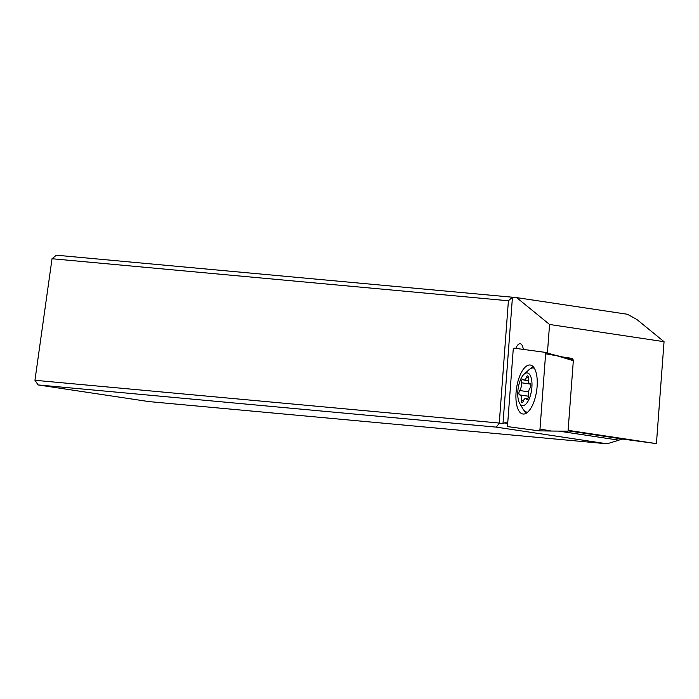 <?xml version="1.0" encoding="UTF-8"?>
<svg xmlns="http://www.w3.org/2000/svg" width="699" height="699" viewBox="0 0 699 699"><rect width="100%" height="100%" fill="white"/><g stroke="black" fill="none" stroke-linecap="round" stroke-linejoin="round"><path stroke-width="1.05" d="M539.995 429.029A1.651 0.673 98.6 0 1 539.051 430.855L508.024 426.661A1.651 0.673 98.6 0 1 507.649 426.224A1.651 0.673 98.6 0 1 507.561 425.219L513.188 349.989A1.651 0.673 98.6 0 1 514.132 348.163L545.159 352.357A1.651 0.673 98.6 0 1 545.203 352.366A1.651 0.673 98.6 0 1 545.535 352.803A1.651 0.673 98.6 0 1 545.622 353.799L539.995 429.029A1.651 0.673 98.6 0 1 539.086 430.864A1.651 0.673 98.6 0 1 539.051 430.855L508.024 426.661A1.651 0.673 98.6 0 1 507.649 426.224A1.651 0.673 98.6 0 1 507.561 425.219L513.188 349.989A1.651 0.673 98.6 0 1 514.132 348.163L545.159 352.357A1.651 0.673 98.6 0 1 545.535 352.803A1.651 0.673 98.6 0 1 545.622 353.799L539.995 429.029L551.424 431.047L568.051 431.169L573.329 360.675L557.051 355.817L545.622 353.799M531.956 406.294A24.762 10.136 -81.4 0 0 537.225 380.457A24.762 10.136 -81.4 0 0 530.27 365.027A24.762 10.136 -81.4 0 0 521.227 372.724A24.762 10.136 -81.4 0 0 515.949 398.561A24.762 10.136 -81.4 0 0 522.904 414A24.762 10.136 -81.4 0 0 531.956 406.294M530.602 368.574A24.762 10.136 98.6 0 1 533.084 366.582M526.05 413.336A24.762 10.136 98.6 0 1 524.267 410.697M664.05 341.697L636.868 319.495L627.431 314.27L516.657 297.617L549.563 324.476L664.05 341.697L656.422 443.629L623.805 439.217A41.267 16.89 98.6 0 0 618.956 440.178L558.623 431.1M34.95 380.282L52.032 258.735L508.409 300.771L499.269 423.052L34.95 380.282L38.096 384.931L148.87 401.584L607.055 443.795L618.956 440.178M508.409 300.771L512.446 297.224L56.331 255.205L52.032 258.735M507.806 421.96A41.267 16.89 -81.4 0 0 504.468 422.956L502.983 423.716L499.348 423.166L496.29 427.133L38.096 384.931M502.983 423.716L512.446 297.224L516.657 297.617M523.551 349.439L522.599 346.459A10.319 4.22 -81.4 0 0 520.283 343.707A10.319 4.22 -81.4 0 0 515.845 348.399M547.422 353.012L549.563 324.476M607.055 443.795L496.29 427.133M568.112 430.348L656.422 443.629M560.31 356.796L572.394 358.43L572.988 360.579M572.394 358.43L561.97 356.857L552.647 354.542M559.349 356.507L561.97 356.857M527.771 412.087A22.281 9.122 98.6 0 1 526.775 412.078A22.281 9.122 98.6 0 1 523.079 409.125L519.68 403.393A16.505 6.754 98.6 0 1 518.719 401.182A16.505 6.754 98.6 0 1 524.075 374.21A16.505 6.754 98.6 0 1 531.03 377.329A16.505 6.754 98.6 0 1 529.126 399.024A16.505 6.754 98.6 0 1 519.68 403.393M523.158 401.418A5.714 2.342 98.6 0 1 525.744 398.465A5.714 2.342 98.6 0 1 526.627 399.112A2.412 0.987 -81.4 0 0 526.994 399.382A2.412 0.987 -81.4 0 0 528.051 398.229A2.412 0.987 -81.4 0 0 528.357 395.748A5.714 2.342 98.6 0 1 530.078 387.997A2.412 0.987 -81.4 0 0 530.698 384.232A2.412 0.987 -81.4 0 0 530.165 383.594A2.412 0.987 -81.4 0 0 530.078 383.585A5.714 2.342 98.6 0 1 529.868 383.576A5.714 2.342 98.6 0 1 528.584 382.056A5.714 2.342 98.6 0 1 528.33 378.133A2.412 0.987 -81.4 0 0 528.226 376.49A2.412 0.987 -81.4 0 0 527.684 375.844A2.412 0.987 -81.4 0 0 526.592 377.093A5.714 2.342 98.6 0 1 524.005 380.038A5.714 2.342 98.6 0 1 523.123 379.4A2.412 0.987 -81.4 0 0 522.756 379.12A2.412 0.987 -81.4 0 0 521.699 380.273A2.412 0.987 -81.4 0 0 521.393 382.755A5.714 2.342 98.6 0 1 519.672 390.505A2.412 0.987 -81.4 0 0 519.051 394.271A2.412 0.987 -81.4 0 0 519.593 394.909A2.412 0.987 -81.4 0 0 519.68 394.918A5.714 2.342 98.6 0 1 519.881 394.926A5.714 2.342 98.6 0 1 521.166 396.447A5.714 2.342 98.6 0 1 521.419 400.37A2.412 0.987 -81.4 0 0 521.524 402.021A2.412 0.987 -81.4 0 0 522.066 402.659A2.412 0.987 -81.4 0 0 523.158 401.418M524.075 374.21L529.003 369.736A22.281 9.122 98.6 0 1 533.398 367.997A22.281 9.122 98.6 0 1 534.359 368.277M551.424 431.047L539.112 430.855L551.424 431.047M545.237 352.383L557.051 355.817L545.203 352.366M507.692 423.445L504.468 422.956M568.077 430.837L623.805 439.217M565.482 358.334L573.084 359.365M526.627 399.112L527.43 399.234M526.592 377.093L528.365 377.355M521.393 382.755L530.672 384.153M519.672 390.505L528.531 391.842M520.082 394.979L528.392 396.228M521.419 400.37L523.446 400.676M527.649 412.2L526.775 412.078M534.272 368.128L533.398 367.997M529.868 383.576L530.314 383.646M524.005 380.038L528.313 380.693M519.881 394.926L528.392 396.202M525.744 398.465L527.797 398.771"/></g></svg>
